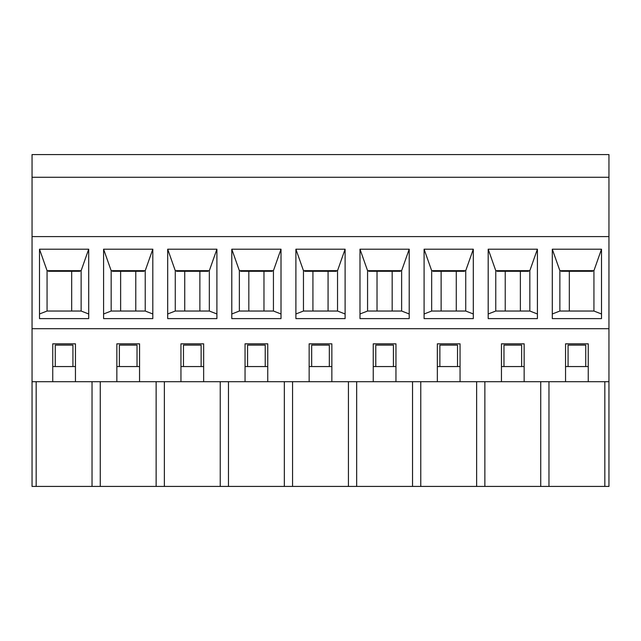 <?xml version="1.0" encoding="UTF-8"?>
<svg xmlns="http://www.w3.org/2000/svg" width="641" height="641" viewBox="0 0 641 641"><rect width="100%" height="100%" fill="white"/><g stroke="black" fill="none" stroke-linecap="round" stroke-linejoin="round"><path stroke-width="0.96" d="M528.577 270.662L528.577 271.287L497.023 271.287L497.023 270.662M32.05 154.569L608.95 154.569L608.95 177.285L32.05 177.285L32.05 154.569M292.568 381.699L292.568 486.431L32.05 486.431L32.05 177.285M32.05 328.705L608.95 328.705L608.95 236.593L32.05 236.593M601.506 318.609L552.294 318.609L552.294 249.205L601.506 249.205L601.506 318.609M537.406 318.609L488.194 318.609L488.194 249.205L537.406 249.205L537.406 318.609M473.306 318.609L424.094 318.609L424.094 249.205L473.306 249.205L473.306 318.609M409.206 318.609L359.994 318.609L359.994 249.205L409.206 249.205L409.206 318.609M345.106 318.609L295.894 318.609L295.894 249.205L345.106 249.205L345.106 318.609M88.706 318.609L39.494 318.609L39.494 249.205L88.706 249.205L88.706 318.609M152.806 318.609L103.594 318.609L103.594 249.205L152.806 249.205L152.806 318.609M216.906 318.609L167.694 318.609L167.694 249.205L216.906 249.205L216.906 318.609M281.006 318.609L231.794 318.609L231.794 249.205L281.006 249.205L281.006 318.609M608.95 236.593L608.95 177.285M329.33 366.556L329.33 345.106L311.67 345.106L311.67 366.556M265.23 366.556L265.23 345.106L247.57 345.106L247.57 366.556M201.13 366.556L201.13 345.106L183.47 345.106L183.47 366.556M137.03 366.556L137.03 345.106L119.37 345.106L119.37 366.556M72.93 366.556L72.93 345.106L55.27 345.106L55.27 366.556M345.106 313.978L337.535 311.037L303.465 311.037L295.894 313.978M281.006 313.978L273.435 311.037L239.365 311.037L231.794 313.978M216.906 313.978L209.335 311.037L175.265 311.037L167.694 313.978M152.806 313.978L145.235 311.037L111.165 311.037L103.594 313.978M88.706 313.978L81.135 311.037L47.065 311.037L39.494 313.978M328.072 271.287L328.072 311.037M312.928 311.037L312.928 271.287M263.972 271.287L263.972 311.037M248.828 311.037L248.828 271.287M199.872 271.287L199.872 311.037M184.728 311.037L184.728 271.287M135.772 271.287L135.772 311.037M120.628 311.037L120.628 271.287M71.672 271.287L71.672 311.037M345.106 249.205L337.535 270.662L337.535 311.037M303.465 311.037L303.465 270.662L295.894 249.205M303.465 270.662L337.535 270.662M281.006 249.205L273.435 270.662L273.435 311.037M239.365 311.037L239.365 270.662L231.794 249.205M239.365 270.662L273.435 270.662M216.906 249.205L209.335 270.662L209.335 311.037M175.265 311.037L175.265 270.662L167.694 249.205M175.265 270.662L209.335 270.662M152.806 249.205L145.235 270.662L145.235 311.037M111.165 311.037L111.165 270.662L103.594 249.205M111.165 270.662L145.235 270.662M47.065 311.037L47.065 270.662L39.494 249.205M88.706 249.205L81.135 270.662L81.135 311.037M47.065 270.662L81.135 270.662M585.73 366.556L585.73 345.106L568.07 345.106L568.07 366.556M521.63 366.556L521.63 345.106L503.97 345.106L503.97 366.556M457.53 366.556L457.53 345.106L439.87 345.106L439.87 366.556M393.43 366.556L393.43 345.106L375.77 345.106L375.77 366.556M409.206 313.978L401.635 311.037L367.565 311.037L359.994 313.978M473.306 313.978L465.735 311.037L431.665 311.037L424.094 313.978M537.406 313.978L529.835 311.037L495.765 311.037L488.194 313.978M601.506 313.978L593.935 311.037L559.865 311.037L552.294 313.978M392.172 271.287L392.172 311.037M377.028 311.037L377.028 271.287M456.272 271.287L456.272 311.037M441.128 311.037L441.128 271.287M520.372 271.287L520.372 311.037M505.228 311.037L505.228 271.287M569.328 311.037L569.328 271.287M409.206 249.205L401.635 270.662L401.635 311.037M367.565 311.037L367.565 270.662L359.994 249.205M367.565 270.662L401.635 270.662M473.306 249.205L465.735 270.662L465.735 311.037M431.665 311.037L431.665 270.662L424.094 249.205M431.665 270.662L465.735 270.662M537.406 249.205L529.835 270.662L529.835 311.037M495.765 311.037L495.765 270.662L488.194 249.205M495.765 270.662L529.835 270.662M601.506 249.205L593.935 270.662L593.935 311.037M559.865 311.037L559.865 270.662L552.294 249.205M559.865 270.662L593.935 270.662M608.95 328.705L608.95 486.431L548.968 486.431L548.968 381.699M331.854 366.556L309.146 366.556M395.954 366.556L373.246 366.556M460.054 366.556L437.346 366.556M524.154 366.556L501.446 366.556M588.254 366.556L565.546 366.556M52.746 366.556L75.454 366.556M116.846 366.556L139.554 366.556M180.946 366.556L203.654 366.556M245.046 366.556L267.754 366.556M292.568 486.431L548.968 486.431M36.168 486.431L36.168 381.699M267.754 381.699L245.046 381.699L245.046 343.84L267.754 343.84L267.754 381.699L608.95 381.699M203.654 381.699L180.946 381.699L180.946 343.84L203.654 343.84L203.654 381.699L245.046 381.699M139.554 381.699L116.846 381.699L116.846 343.84L139.554 343.84L139.554 381.699L180.946 381.699M75.454 381.699L52.746 381.699L52.746 343.84L75.454 343.84L75.454 381.699L116.846 381.699M32.05 381.699L52.746 381.699M331.854 381.699L331.854 343.84L309.146 343.84L309.146 381.699M395.954 381.699L395.954 343.84L373.246 343.84L373.246 381.699M460.054 381.699L460.054 343.84L437.346 343.84L437.346 381.699M524.154 381.699L524.154 343.84L501.446 343.84L501.446 381.699M588.254 381.699L588.254 343.84L565.546 343.84L565.546 381.699M604.832 381.699L604.832 486.431M540.732 381.699L540.732 486.431M484.868 486.431L484.868 381.699M476.632 381.699L476.632 486.431M420.768 486.431L420.768 381.699M412.532 381.699L412.532 486.431M356.668 486.431L356.668 381.699M348.432 381.699L348.432 486.431M284.332 381.699L284.332 486.431M228.468 486.431L228.468 381.699M220.232 486.431L220.232 381.699M164.368 486.431L164.368 381.699M156.132 486.431L156.132 381.699M100.268 486.431L100.268 381.699M92.032 486.431L92.032 381.699M143.977 270.662L143.977 271.287L112.423 271.287L112.423 270.662M272.177 270.662L272.177 271.287L240.623 271.287L240.623 270.662M400.377 270.662L400.377 271.287L368.823 271.287L368.823 270.662M464.477 270.662L464.477 271.287L432.923 271.287L432.923 270.662M336.277 270.662L336.277 271.287L304.723 271.287L304.723 270.662M208.077 270.662L208.077 271.287L176.523 271.287L176.523 270.662M79.877 270.662L79.877 271.287L48.323 271.287L48.323 270.662M592.677 270.662L592.677 271.287L561.123 271.287L561.123 270.662"/></g></svg>
